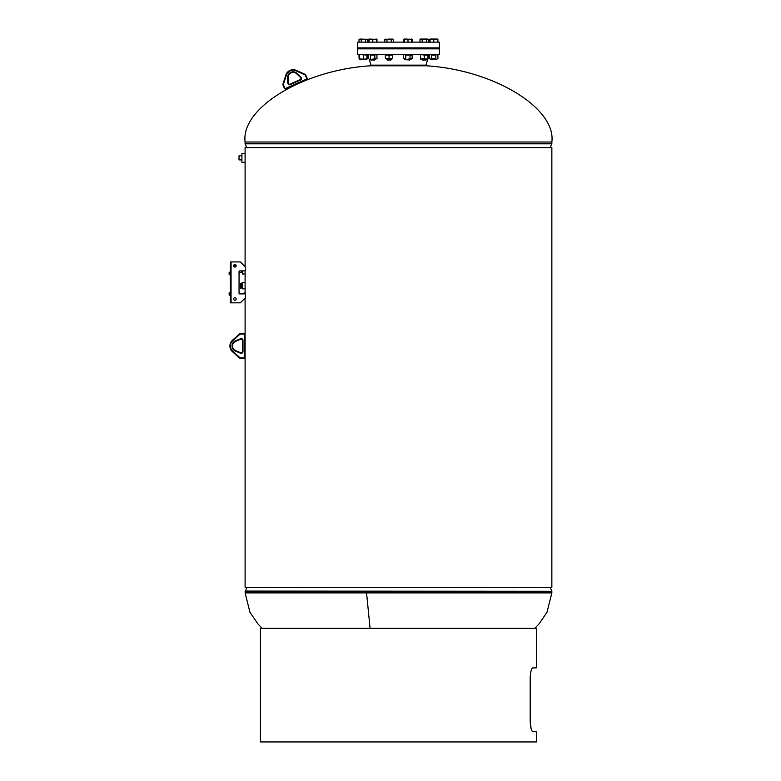 <?xml version="1.0" encoding="UTF-8"?>
<svg xmlns="http://www.w3.org/2000/svg" width="781" height="781" viewBox="0 0 781 781"><rect width="100%" height="100%" fill="white"/><g stroke="black" fill="none" stroke-linecap="round" stroke-linejoin="round"><path stroke-width="1.17" d="M245.107 154.16L245.146 157.83C245.097 162.79 245.097 162.79 245.146 157.83M245.097 298.108L245.097 299.23L244.463 298.713M245.097 288.004L245.097 293.49M245.097 298.264L245.097 357.161A1.279 1.279 0 0 1 243.818 358.44L240.968 358.44A2.558 2.558 0 0 1 239.259 357.786L232.465 351.684A7.673 7.673 0 0 1 232.465 340.272L239.259 334.17A2.558 2.558 0 0 1 240.968 333.516L243.818 333.516A1.279 1.279 0 0 1 245.097 334.795A1.279 1.279 0 0 0 243.818 333.516A1.279 1.279 0 0 1 245.097 334.795A1.279 1.279 0 0 0 243.818 333.516L243.818 334.024L240.968 334.024A2.04 2.04 0 0 0 239.601 334.551L232.806 340.653L239.601 334.551L239.259 334.17A2.558 2.558 0 0 1 240.968 333.516L240.968 334.024M245.097 153.359L241.905 153.359L241.905 162.311L245.097 162.311L245.097 147.609L551.855 147.609L551.855 587.292L245.097 587.292L245.097 357.161A1.279 1.279 0 0 1 243.818 358.44A1.279 1.279 0 0 0 245.097 357.161L244.59 357.161L244.59 334.795A0.771 0.771 0 0 0 243.818 334.024M245.097 288.043L245.097 283.298M245.097 273.311L245.117 270.89M369.169 59.122L370.995 65.145L425.957 65.145L425.957 65.78L370.995 65.78C303.799 69.704 240.704 107.915 245.097 142.015L245.097 143.626A0.508 0.508 0 0 0 245.136 143.821L246.659 147.414A0.508 0.508 0 0 1 246.698 147.609M425.957 65.78C493.153 69.704 556.257 107.915 551.855 142.015L551.855 143.626A0.508 0.508 0 0 1 551.816 143.821L245.136 143.821M550.254 147.609A0.508 0.508 0 0 1 550.302 147.414L551.816 143.821M370.077 628.275L366.553 592.886L551.855 592.886L547.022 612.187L539.212 623.687L534.917 628.275M244.463 293.89L244.463 292.524L245.097 292.524M242.54 273.78L242.54 270.89M242.54 273.985L245.097 273.985L245.097 270.89M245.097 283.357L245.097 282.458L242.54 282.458L242.54 288.843L245.097 288.843L245.097 283.357M234.339 266.926L234.339 265.198L233.753 265.198M239.054 272.335L241.514 272.335L241.514 270.89L241.798 272.335L241.798 270.89M242.54 272.227L241.798 272.335M242.471 272.12L242.471 270.89M242.354 272.335L242.354 270.89M242.481 272.12L242.481 270.89M242.325 270.89L242.325 272.335M242.217 272.159L242.217 270.89M241.446 272.325L241.417 270.89M241.456 270.89L241.456 272.335M241.71 272.266L241.71 270.89L241.739 272.335M241.846 270.89L241.846 272.237M241.964 272.218L241.964 270.89M242.159 270.89L242.159 272.178M242.071 272.335L242.071 270.89M242.032 270.89L242.032 272.335M240.372 287.652L240.714 284.372L241.641 284.372L242.003 287.925L242.003 283.376L241.983 287.564M242.383 287.906L242.169 283.679M242.374 287.906L242.188 283.679M241.641 284.372L241.983 283.435M241.983 283.737L241.641 283.093L240.372 283.435M240.714 286.93L241.641 286.93M240.372 285.826L240.714 288.209L240.372 287.564L240.714 288.209L241.983 287.867M240.372 285.651L240.636 284.391M241.905 161.198L241.905 154.472M241.583 159.91L239.025 159.91L239.025 155.761L241.583 155.761M439.381 48.852L357.581 48.852L357.581 54.602L439.381 54.602L439.381 48.852M363.058 47.885L439.381 47.885L439.381 42.135L357.581 42.135L357.581 47.885L363.058 47.885M427.959 39.382L428.476 39.382L428.476 42.135M420.52 39.382L427.461 39.05L420.559 39.05M420.559 54.602L424.239 55.051L424.239 58.673L427.91 59.122L428.476 56.818M428.476 55.051L427.422 54.602L428.476 55.051M357.581 48.207L439.381 48.529L357.581 48.207M240.372 352.612L235.628 350.62L240.372 352.612A0.957 0.957 0 0 0 240.743 352.69L241.505 352.69A0.957 0.957 0 0 0 242.471 351.733L242.471 340.223L242.471 351.733A0.957 0.957 0 0 1 241.505 352.69A0.957 0.957 0 0 0 242.471 351.733A0.957 0.957 0 0 1 241.505 352.69L240.743 353.197A1.474 1.474 0 0 1 240.177 353.09A1.474 1.474 0 0 0 240.743 353.197L240.743 352.69A0.957 0.957 0 0 1 240.372 352.612A0.957 0.957 0 0 0 240.743 352.69A0.957 0.957 0 0 1 240.372 352.612L240.177 353.09L235.432 351.089A5.545 5.545 0 0 1 235.432 340.867L240.177 338.876A1.474 1.474 0 0 1 240.743 338.759A1.474 1.474 0 0 0 240.177 338.876L240.372 339.344L235.628 341.336A5.037 5.037 0 0 0 235.628 350.62L235.432 351.089M241.505 339.266L240.743 339.266A0.957 0.957 0 0 0 240.372 339.344A0.957 0.957 0 0 1 240.743 339.266L241.505 338.759A1.474 1.474 0 0 1 242.979 340.223A1.474 1.474 0 0 0 241.505 338.759L241.505 339.266A0.957 0.957 0 0 1 242.471 340.223A0.957 0.957 0 0 0 241.505 339.266A0.957 0.957 0 0 1 242.471 340.223A0.957 0.957 0 0 0 241.505 339.266M304.424 74.585L304.639 74.117A2.558 2.558 0 0 1 305.927 75.415L305.459 75.62A2.04 2.04 0 0 0 304.424 74.585L296.087 70.856A7.156 7.156 0 0 0 286.354 75.191L285.875 75.035L283.064 83.723L285.875 75.035A7.673 7.673 0 0 1 296.302 70.388L304.639 74.117A2.558 2.558 0 0 1 305.927 75.415L307.089 78.022A1.279 1.279 0 0 1 306.445 79.711L286.012 88.809L306.445 79.711L306.23 79.242A0.771 0.771 0 0 0 306.621 78.227L305.459 75.62L306.621 78.227L307.089 78.022A1.279 1.279 0 0 1 306.445 79.711M284.792 87.95L284.323 88.155A1.279 1.279 0 0 0 286.012 88.809A1.279 1.279 0 0 1 284.323 88.155A1.279 1.279 0 0 0 286.012 88.809A1.279 1.279 0 0 1 284.323 88.155L283.161 85.549A2.558 2.558 0 0 1 283.064 83.723A2.558 2.558 0 0 0 283.161 85.549L283.63 85.344L284.792 87.95A0.771 0.771 0 0 0 285.797 88.341L306.23 79.242M287.623 77.504L288.13 77.495A5.037 5.037 0 0 1 296.614 73.726L300.363 77.241L296.614 73.726A5.037 5.037 0 0 0 288.13 77.495L288.238 82.64A0.957 0.957 0 0 0 288.326 83.011L288.638 83.704L288.326 83.011A0.957 0.957 0 0 1 288.238 82.64A0.957 0.957 0 0 0 288.326 83.011A0.957 0.957 0 0 1 288.238 82.64L287.73 82.649L287.623 77.504A5.545 5.545 0 0 1 296.965 73.346L300.714 76.87A1.474 1.474 0 0 1 301.046 77.339L301.359 78.041A1.474 1.474 0 0 1 300.617 79.984L290.112 84.66A1.474 1.474 0 0 1 288.169 83.918A1.474 1.474 0 0 0 290.112 84.66L289.897 84.192L300.412 79.516L289.897 84.192A0.957 0.957 0 0 1 288.638 83.704A0.957 0.957 0 0 0 289.897 84.192M300.587 77.553L300.89 78.246L300.587 77.553A0.957 0.957 0 0 0 300.363 77.241A0.957 0.957 0 0 1 300.587 77.553L301.046 77.339M300.89 78.246A0.957 0.957 0 0 1 300.412 79.516A0.957 0.957 0 0 0 300.89 78.246A0.957 0.957 0 0 1 300.412 79.516A0.957 0.957 0 0 0 300.89 78.246L301.359 78.041M531.119 728.79L530.192 721.498C530.504 727.804 531.441 731.211 533.003 731.729L536.537 731.729L536.537 741.95L260.415 741.95L260.415 628.275L536.537 628.275L536.537 667.814L532.525 668.009M531.334 670.088L531.119 670.752M530.738 672.295L530.445 674.062M530.25 676.004L530.192 678.045C530.504 671.738 531.441 668.331 533.003 667.814M531.334 729.454L531.568 730.04M531.734 730.42L532.037 730.967M530.192 721.498L530.192 678.045M429.989 54.602L429.423 55.051L429.423 58.673L430.36 59.122M429.423 55.051L430.36 54.602M431.542 55.051L435.788 55.051L435.788 58.673L430.477 59.122L431.542 58.673L431.542 55.051L430.477 54.602M435.788 58.673L431.542 58.673M436.843 59.122L437.907 58.673L436.843 59.122L437.907 58.673L437.907 55.051L437.34 54.602M435.788 55.051L436.843 54.602M430.477 59.122L429.423 58.673M424.239 58.673L420.559 59.122L420.559 55.051M427.91 59.122L420.559 58.673M424.239 55.051L427.91 55.051L427.91 58.673M404.607 54.602L405.788 55.051L405.788 58.673L404.607 59.122M405.788 58.673L403.66 58.673L403.66 55.051L404.226 54.602M404.724 59.122L403.66 58.673L404.724 59.122M407.907 59.122L412.153 58.673L407.907 59.122M405.788 55.051L410.025 55.051L410.025 58.673M410.025 55.051L412.153 55.051L412.153 58.673L411.089 59.122M411.577 54.602L411.089 54.602M385.375 58.673L392.726 58.673L385.375 58.673L385.375 54.602M385.375 55.051L389.045 55.051L389.045 58.673M389.045 55.051L392.726 55.051L392.726 58.673M376.393 54.602L376.959 55.051L375.905 54.602L376.959 55.051L376.959 58.673L372.722 59.122L375.905 59.122M369.042 54.602L368.476 55.051L368.476 58.673M369.423 54.602L370.594 55.051L370.594 58.673M368.476 55.051L369.54 54.602M370.594 55.051L374.841 55.051L374.841 58.673M374.841 55.051L375.905 54.602M359.611 59.122L361.457 59.122L359.045 58.673L359.045 55.051L359.611 54.602L366.963 55.051L366.963 59.122L365.127 59.122L366.963 58.673M366.963 55.051L367.539 55.051L367.539 58.673L366.963 59.122M359.611 55.051L359.611 58.673M361.457 59.122L365.127 59.122L361.457 59.122M363.292 55.051L363.292 58.673M366.474 54.602L367.539 55.051L366.474 54.602M359.045 58.673L360.109 59.122M359.045 55.051L360.109 54.602M437.907 42.135L437.907 39.382L436.882 39.05M437.38 42.135L437.34 39.05L437.907 39.382M429.423 42.135L429.423 39.382L437.331 39.05M429.94 42.135L429.989 39.05L429.423 39.382M431.424 59.698L435.896 59.698L435.896 59.122L435.896 59.698L431.424 59.698L431.424 59.122M433.758 42.135L433.758 39.382M430.038 39.382L431.893 39.05L429.989 39.05L430.038 42.135M431.893 39.05L437.34 39.05M422.609 60.03L425.86 60.03M422.326 59.698L426.153 59.698M426.436 42.135L426.436 39.382M427.91 39.05L428.476 39.382M422.189 42.135L422.189 39.382M419.993 42.135L419.993 39.382M410.142 59.698L405.671 59.698L409.8 60.03L410.142 59.122M407.994 39.382L411.626 39.382L406.14 39.05L407.994 39.382L407.994 42.135M411.626 42.135L411.577 39.05L412.153 39.382L412.153 42.135M404.275 39.382L406.14 39.05L404.226 39.05L404.275 42.135M404.187 42.135L404.226 39.05L403.66 39.382L404.763 39.05M387.386 60.03L390.715 60.03M387.093 59.698L391.008 59.698M387.005 42.135L387.005 39.382L389.123 39.05L393.292 39.382L393.292 42.135M391.252 42.135L391.252 39.382M384.808 42.135L384.808 39.382L387.005 39.382M385.824 39.05L384.808 39.382M392.775 39.382L393.292 39.382M392.726 39.05L385.326 39.382M371.736 60.03L374.616 60.03L374.958 59.122M370.819 60.03L374.958 59.698M369.091 39.382L376.442 39.382L369.042 39.05L369.091 42.135M372.81 42.135L372.81 39.382M369.003 42.135L369.042 39.05L368.476 39.382L369.579 39.05M376.442 42.135L376.393 39.05L376.959 39.382L376.959 42.135M361.056 59.698L365.528 59.698L365.528 59.122L365.528 59.698L361.056 59.698L361.056 59.122M359.045 42.135L359.045 39.382L360.148 39.05L367.539 39.382L367.539 42.135M361.252 42.135L361.252 39.382M367.011 39.382L359.045 39.382M365.488 42.135L365.488 39.382M366.963 39.05L367.539 39.382M368.476 42.135L368.476 39.382M375.944 39.05L376.959 39.382M411.128 39.05L412.153 39.382M403.66 42.135L403.66 39.382M229.858 293.529L230.424 293.89L229.897 292.611M229.858 273.077L230.424 273.448L229.897 272.169M231.059 271.905L230.424 272.169L231.059 271.905L231.059 261.938L240.323 261.938L245.439 267.053L245.439 270.89L239.689 270.89A0.635 0.635 0 0 0 239.054 271.524L239.054 293.256A0.635 0.635 0 0 0 239.689 293.89L245.439 293.89L245.439 297.727L240.323 302.843L230.424 302.843L230.424 295.169L229.145 294.915L229.399 292.611M230.424 292.358L231.059 292.358L230.424 292.611L230.424 274.727L229.145 274.463L229.399 272.169M231.059 292.358L231.059 274.727L230.424 274.727L230.424 272.169M231.059 296.614L231.059 295.169L230.424 295.169L230.424 292.611L231.059 292.611L231.059 302.843L231.059 296.614L230.424 296.614M230.424 274.727L231.059 274.727L231.059 261.938L230.424 261.938L230.424 271.905M231.059 292.611L230.424 292.611L231.059 292.611L231.059 274.727L229.399 274.727M231.059 276.162L230.424 276.162M234.896 264.495A1.279 1.279 0 0 1 236.174 265.774A1.279 1.279 0 0 1 234.896 267.053A1.279 1.279 0 0 1 233.617 265.774A1.279 1.279 0 0 1 234.896 264.495M234.896 297.727A1.279 1.279 0 0 1 236.174 299.006A1.279 1.279 0 0 1 234.896 300.285A1.279 1.279 0 0 1 233.617 299.006A1.279 1.279 0 0 1 234.896 297.727M239.054 293.256A0.635 0.635 0 0 0 239.689 293.89M229.145 274.463L229.145 272.423M229.145 294.915L229.145 292.875M231.059 295.169L229.399 295.169M550.302 147.414L246.659 147.414M551.855 142.015L245.097 142.015M551.855 143.626L245.097 143.626M262.035 628.275L257.74 623.687L249.93 612.187L245.097 592.886L366.553 592.886M245.097 592.886L246.659 587.497L550.254 587.292M245.136 591.08L551.855 591.285L245.097 591.285M232.806 351.304L232.465 351.684A7.673 7.673 0 0 1 232.465 340.272L232.806 340.653A7.156 7.156 0 0 0 232.806 351.304L239.601 357.405A2.04 2.04 0 0 0 240.968 357.932L243.818 357.932L243.818 358.44A1.279 1.279 0 0 0 245.097 357.161M240.968 357.932L240.968 358.44A2.558 2.558 0 0 1 239.259 357.786L239.601 357.405M242.471 340.223L242.979 340.223L242.979 351.733A1.474 1.474 0 0 1 241.505 353.197M243.818 357.932A0.771 0.771 0 0 0 244.59 357.161M235.432 340.867L235.628 341.336A5.037 5.037 0 0 0 235.628 350.62M242.979 351.733L242.471 351.733M245.097 334.795L244.59 334.795M285.875 75.035A7.673 7.673 0 0 1 296.302 70.388L296.087 70.856M288.638 83.704L287.857 83.216A1.474 1.474 0 0 1 287.73 82.649M286.354 75.191L283.552 83.879A2.04 2.04 0 0 0 283.63 85.344M283.552 83.879L283.064 83.723M231.059 272.423L230.424 272.423M231.059 274.463L230.424 274.463M231.059 292.875L230.424 292.875M231.059 294.915L230.424 294.915M245.097 161.667L245.097 266.712M245.097 273.35L245.097 282.458M551.855 592.886L551.855 591.285M550.302 587.497L551.816 591.08M243.506 293.802L244.463 292.524M234.339 265.774L236.174 265.774M425.957 65.145L427.783 59.122M427.91 58.702L429.15 54.602M368.476 56.818L367.802 54.602M426.133 60.03L426.475 59.122M422.336 60.03L422.004 59.122M405.671 59.698L405.671 59.122M387.151 60.03L386.81 59.122M390.949 60.03L391.291 59.122M370.487 59.698L370.487 59.122"/></g></svg>
